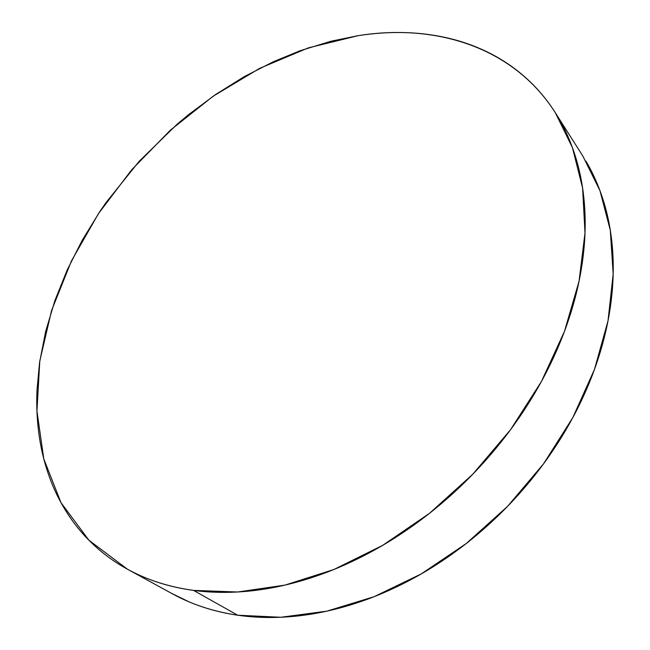 <?xml version="1.0" encoding="UTF-8"?>
<svg xmlns="http://www.w3.org/2000/svg" width="650" height="650" viewBox="0 0 650 650"><rect width="100%" height="100%" fill="white"/><g stroke="black" fill="none" stroke-linecap="round" stroke-linejoin="round"><path stroke-width="0.97" d="M193.546 590.403C168.919 586.966 146.892 579.906 127.457 569.213L88.953 540.264L61.019 502.718L43.794 458.908L36.936 411.011L39.796 360.977L51.586 310.481L71.427 260.975L98.41 213.72L131.641 169.829L170.211 130.317L213.2 96.184L259.618 68.372L308.36 47.873L358.191 35.661C435.598 23.27 513.362 46.857 555.279 112.645L572.406 147.55L582.587 187.947L585 232.919L579.053 281.223L564.484 331.329L541.442 381.461L510.526 429.723L472.761 474.232L429.569 513.273L382.631 545.383L333.799 569.538L284.903 585.122L237.656 591.996L193.546 590.403L237.721 615.217L193.546 590.403C175.833 587.982 159.421 583.611 144.308 577.298C129.22 570.968 115.651 563.006 103.61 553.402C91.585 543.798 81.177 532.911 72.402 520.723C63.643 508.536 56.517 495.406 51.033 481.325C45.557 467.244 41.673 452.538 39.374 437.206C37.091 421.882 36.294 406.209 36.993 390.195L39.553 362.668L45.638 331.5L54.909 300.552L67.169 270.034L82.217 240.289L99.799 211.624L106.21 202.321L139.311 161.151L177.133 124.199L188.711 114.522L215.768 94.413L244.132 76.708L273.536 61.644L300.276 50.684L330.866 41.259L358.191 35.661C374.164 33.166 389.967 32.151 405.592 32.614C421.216 33.093 436.402 35.165 451.132 38.829C465.879 42.518 479.863 47.881 493.098 54.925C506.334 61.986 518.481 70.761 529.539 81.242C540.589 91.739 550.201 103.903 558.374 117.707C566.532 131.544 572.918 146.868 577.525 163.686C582.116 180.521 584.642 198.559 585.114 217.791C585.561 237.047 583.765 257.067 579.735 277.851C575.673 298.659 569.343 319.678 560.739 340.917C552.11 362.172 541.361 383.021 528.491 403.463C515.588 423.906 500.906 443.316 484.445 461.703C467.959 480.066 450.182 496.852 431.113 512.046C412.035 527.207 392.251 540.369 371.776 551.525C351.293 562.648 330.728 571.521 310.082 578.151C289.445 584.748 269.295 589.046 249.624 591.045C229.978 593.011 211.283 592.8 193.546 590.403M128.407 569.733L172.575 593.905C191.864 604.508 213.574 611.617 237.721 615.217L280.849 617.264L326.796 611.171L374.124 596.684L421.192 573.95L466.253 543.522L507.561 506.366L543.522 463.848L572.821 417.584L594.498 369.346L607.994 320.946L613.178 274.064L610.301 230.197L599.926 190.564L582.847 156.073L555.531 113.043M585.926 161.094C594.027 174.801 600.421 189.914 605.093 206.424C609.749 222.95 612.414 240.589 613.096 259.334C613.762 278.102 612.259 297.546 608.611 317.679C604.923 337.829 599.056 358.134 590.988 378.601C582.904 399.067 572.756 419.104 560.568 438.701C548.348 458.299 534.389 476.872 518.7 494.414C502.986 511.94 485.997 527.922 467.732 542.352C449.451 556.758 430.454 569.221 410.743 579.743C391.024 590.241 371.174 598.569 351.195 604.727C331.216 610.862 311.659 614.778 292.508 616.484C273.374 618.166 255.117 617.744 237.721 615.217C220.358 612.674 204.206 608.254 189.264 601.949L171.592 593.369"/></g></svg>

